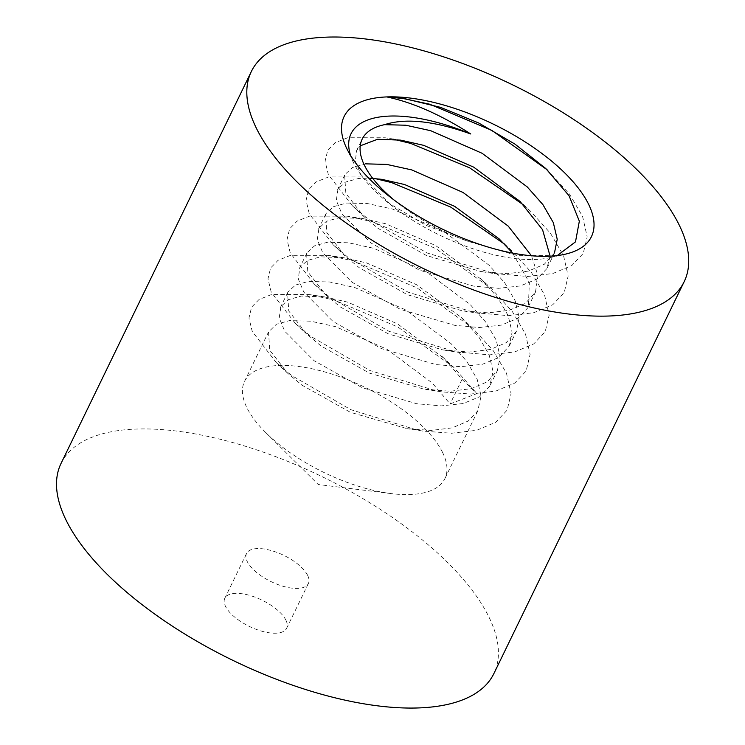 <?xml version="1.0" encoding="UTF-8"?>
<svg xmlns="http://www.w3.org/2000/svg" width="745" height="745" viewBox="0 0 745 745"><rect width="100%" height="100%" fill="white"/><g stroke="black" fill="none" stroke-linecap="round" stroke-linejoin="round"><path stroke-width="0.56" stroke-dasharray="3.73 2.79" d="M307.657 575.391A34.372 14.583 -154.1 0 1 308.383 583.512A34.372 14.583 -154.1 0 1 271.096 581.621A34.372 14.583 -154.1 0 1 246.548 553.488A34.372 14.583 -154.1 0 1 276.004 552.073A34.372 14.583 -154.1 0 1 307.657 575.391M61.053 463.409A240.579 102.102 -154.1 0 1 267.204 453.528A240.579 102.102 -154.1 0 1 488.804 616.758A240.579 102.102 -154.1 0 1 493.879 673.582M556.822 255.628A123.726 52.513 -154.1 0 1 549.894 257.668A123.726 52.513 -154.1 0 1 439.392 235.02A123.726 52.513 -154.1 0 1 353.26 162.186A123.726 52.513 -154.1 0 1 350.578 155.482M555.593 255.768L516.322 255.302L468.344 241.445L425.87 225.316L390.063 203.86L360.869 174.507L355.328 161.246L356.585 150.63L360.226 145.834M393.965 199.939A111.35 47.261 25.9 0 0 468.344 241.445M550.117 256.187L546.802 268.675L536.903 279.096L520.336 285.95L498.498 288.306L473.839 286.164L419.351 270.146L371.029 243.047L341.853 213.722L336.302 200.461L338.007 188.96L345.475 182.087L358.494 178.474L368.663 178.102M512.616 253.095L529.36 282.597L528.335 306.772L527.777 307.862L517.877 318.292L501.311 325.137L479.463 327.502L454.813 325.36L400.316 309.333L352.003 282.243L322.827 252.918L317.277 239.657L318.972 228.156L326.45 221.284L339.469 217.661L362.75 218.536L385.593 223.724L435.62 245.524L482.062 279.906L497.716 297.581L508.164 315.629L512.066 332.261L509.319 345.941L498.843 357.479L482.276 364.333L460.438 366.689L435.778 364.547L381.291 348.53L332.968 321.43L303.774 292.077L298.242 278.816L299.946 267.343L307.415 260.471L320.424 256.848L343.724 257.723L366.559 262.911L416.585 284.72L461.192 317.351L478.672 336.749L489.12 354.788L493.032 371.41L489.716 386.245L479.817 396.675L463.25 403.52L441.403 405.885L416.753 403.743L362.256 387.717L313.943 360.617L284.73 331.246L279.207 317.975L280.912 306.54L288.38 299.667L301.38 296.044L324.69 296.92L347.533 302.107L397.56 323.907L444.001 358.289L462.058 379.354L476.902 393.584L450.129 403.92L432.072 382.856L386.925 349.228L335.604 326.673L310.684 321.188L289.479 320.611L276.46 324.224L268.526 331.981L269.746 350.206L287.775 373.329L302.014 385.184L350.327 412.283L407.152 428.673L431.122 430.433L452.215 427.863L468.195 421.037L477.787 410.812L481.102 396.042L477.21 379.401L466.761 361.344L451.107 343.669L405.96 310.032L354.629 287.477L329.7 281.992L308.495 281.424L295.486 285.037L288.017 291.91L287.551 292.804L288.771 311.028L306.81 334.132L321.039 345.997L369.362 373.096L423.849 389.113L450.148 391.246L471.25 388.676L487.23 381.84L497.399 370.498L500.137 356.827L496.235 340.195L485.787 322.138L470.132 304.472L424.985 270.845L373.664 248.29L348.725 242.805L327.511 242.227L314.511 245.85L307.052 252.723L306.595 253.57L307.797 271.804L325.835 294.946L340.074 306.81L388.387 333.9L442.884 349.926L469.182 352.05L490.275 349.489L506.255 342.653L516.453 331.255L519.163 317.584L515.251 300.961L504.803 282.932L489.167 265.285L444.02 231.658L392.69 209.103L367.769 203.608L346.555 203.04L333.546 206.654L326.077 213.526L325.63 214.364L326.822 232.608L344.87 255.758L359.099 267.613L407.422 294.713L461.919 310.73L488.208 312.863L509.31 310.293L525.29 303.457L535.459 292.105L538.011 275.79L531.446 255.758M386.748 96.924L401.955 98.256M547.147 169.804L569.45 194.035L582.581 216.423L587.19 236.873L583.242 253.412L571.843 265.499L552.837 273.527L527.646 276.488L493.907 273.48L427.006 252.928L367.723 218.713L352.338 205.732L328.349 174.665L325.081 161.246L327.698 150.406L335.194 142.705L347.682 137.75L385.137 137.769L393.677 139.278M523.567 204.94L530.524 211.235L550.425 233.222L563.546 255.619L568.156 276.06L564.207 292.599L552.818 304.686L533.811 312.714L508.611 315.675L474.882 312.667L407.971 292.124L348.697 257.9L333.313 244.928L309.315 213.852L306.046 200.433L308.672 189.602L316.169 181.901L328.647 176.947L366.112 176.956L374.642 178.474M504.542 244.137L511.498 250.432L531.39 272.419L544.521 294.806L549.13 315.247L545.182 331.795L533.783 343.873L514.776 351.91L489.586 354.871L455.847 351.863L388.946 331.311L329.663 297.097L314.278 284.115L290.289 253.049L287.021 239.629L289.637 228.79L297.134 221.088L309.622 216.134L347.077 216.152L372.63 221.786L435.937 248.625L491.877 289.06L512.364 311.606L525.486 333.993L530.095 354.443L526.147 370.982L514.758 383.07L495.751 391.097L470.551 394.058L441.766 391.87L436.821 391.05L369.911 370.507L310.637 336.284L295.253 323.311L271.255 292.236L267.986 278.816L270.612 267.986L278.108 260.275L290.587 255.33L328.051 255.339L353.596 260.983L416.911 287.821L472.842 328.256L493.33 350.802L506.46 373.189L511.07 393.63L507.121 410.178L495.723 422.257L476.716 430.293L451.526 433.255L422.741 431.066L417.787 430.247L350.886 409.694L291.602 375.48L276.218 362.498L252.229 331.432L248.96 318.013L251.577 307.173L259.074 299.471L271.562 294.517L309.017 294.536L334.57 300.17L397.877 327.008L453.817 367.443L476.902 393.584M442.53 452.355A111.35 47.261 -154.1 0 1 444.877 478.653A111.35 47.261 -154.1 0 1 391.274 493.609A111.35 47.261 -154.1 0 1 265.928 432.752A111.35 47.261 -154.1 0 1 244.537 381.375A111.35 47.261 -154.1 0 1 266.989 366.894A111.35 47.261 -154.1 0 1 365.599 387.624A111.35 47.261 -154.1 0 1 442.53 452.355M554.476 252.955L544.316 264.27L528.335 271.106L507.243 273.676L480.944 271.543L426.447 255.516L378.134 228.426L363.895 216.562L345.866 193.449L344.646 175.224L345.112 174.339L352.581 167.467L365.599 163.844M462.04 379.382L450.12 403.93M285.912 620.185A34.372 14.583 -154.1 0 1 286.629 628.296A34.372 14.583 -154.1 0 1 249.342 626.405A34.372 14.583 -154.1 0 1 224.804 598.272A34.372 14.583 -154.1 0 1 254.25 596.866A34.372 14.583 -154.1 0 1 285.912 620.185M549.894 257.668L565.064 254.231M353.26 162.186L346.583 148.143M400.81 140.153L385.137 137.769M518.287 199.781L529.937 210.686M381.785 179.34L366.112 176.956M499.252 238.968L510.902 249.873M362.75 218.536L347.077 216.152M480.227 278.164L491.877 289.06M343.724 257.723L328.051 255.339M461.192 317.351L472.842 328.256M324.69 296.92L309.017 294.536M442.167 356.548L453.817 367.443M548.963 171.49L545.861 168.594M265.928 432.752L318.245 484.511L391.274 493.609M498.861 274.3L483.272 271.916M352.338 205.732L363.895 216.562M479.827 313.487L464.237 311.103M333.313 244.928L344.87 255.758M460.801 352.683L445.212 350.299M314.278 284.115L325.835 294.946M441.766 391.87L426.177 389.486M295.253 323.311L306.81 334.132M422.741 431.066L407.152 428.673M276.218 362.498L287.775 373.329M444.877 478.653L478.383 409.648M244.537 381.375L268.526 331.981M547.398 267.511L554.504 252.881M337.541 189.845L344.646 175.215M528.373 306.698L535.469 292.087M318.515 229.032L325.621 214.392M509.338 345.894L516.434 331.283M299.49 268.219L306.586 253.589M490.303 385.1L497.409 370.461M280.465 307.396L287.551 292.794M356.576 150.639L362.163 139.147M286.629 628.296L308.383 583.512M224.804 598.272L246.548 553.488"/><path stroke-width="1.12" d="M679.105 224.841A240.579 102.102 -154.1 0 1 684.18 281.666A240.579 102.102 -154.1 0 1 423.169 268.433A240.579 102.102 -154.1 0 1 251.354 71.501A240.579 102.102 -154.1 0 1 457.505 61.611A240.579 102.102 -154.1 0 1 679.105 224.841M350.578 155.482A123.726 52.513 -154.1 0 1 470.747 133.979C440.789 114.758 412.786 102.4 386.748 96.924A137.471 58.343 -154.1 0 1 556.804 165.539A137.471 58.343 -154.1 0 1 565.064 254.231A137.471 58.343 -154.1 0 1 442.279 229.069A137.471 58.343 -154.1 0 1 346.583 148.143A137.471 58.343 -154.1 0 1 386.748 96.924L404.675 98.647L440.602 107.373L478.625 122.962L514.925 144.083L545.861 168.594L569.04 195.721L579.34 221.172L575.494 241.855L557.577 255.339A123.726 52.513 -154.1 0 1 556.822 255.628M684.18 281.666L493.879 673.582A240.579 102.102 -154.1 0 1 232.868 660.349A240.579 102.102 -154.1 0 1 61.053 463.409L251.354 71.501M557.577 255.339L555.593 255.768M470.747 133.979C434.372 120.951 405.653 117.84 384.606 124.657A111.35 47.261 25.9 0 0 362.163 139.147A111.35 47.261 25.9 0 0 393.965 199.939M360.226 145.834L377.51 139.278L400.81 140.153L423.654 145.34L473.68 167.141L520.122 201.523L542.546 229.665L550.117 256.187M368.663 178.102L381.785 179.34L404.619 184.536L454.646 206.337L499.252 238.968L512.616 253.095M401.955 98.256L429.716 104.216L491.747 130.338L547.147 169.804M393.677 139.278L410.691 143.403L469.62 167.821L523.567 204.94M374.642 178.474L391.656 182.6L450.595 207.017L504.542 244.137M384.606 124.657L405.82 125.225L430.759 130.72L482.08 153.274L527.227 186.902L542.882 204.577L553.33 222.634L557.223 239.275L554.476 252.955M365.599 163.844L386.804 164.422L411.724 169.907L463.045 192.461L508.192 226.089L531.446 255.758M404.172 98.573L404.675 98.657"/></g></svg>
